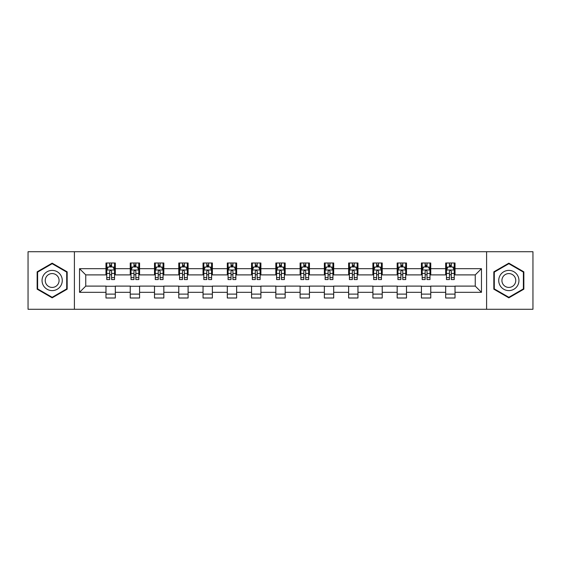 <?xml version="1.0" encoding="UTF-8"?>
<svg xmlns="http://www.w3.org/2000/svg" width="561" height="561" viewBox="0 0 561 561"><rect width="100%" height="100%" fill="white"/><g stroke="black" fill="none" stroke-linecap="round" stroke-linejoin="round"><path stroke-width="0.84" d="M486.597 309.279L532.95 309.279L532.95 251.721L486.597 251.721L486.597 309.279L74.403 309.279L74.403 251.721L28.05 251.721L28.05 309.279L74.403 309.279M486.597 251.721L74.403 251.721M455.02 268.677L455.02 263.004L445.686 263.004L445.686 268.677L430.757 268.677L430.757 263.004L421.423 263.004L421.423 268.677L406.494 268.677L406.494 263.004L397.16 263.004L397.16 268.677L382.223 268.677L382.223 263.004L372.897 263.004L372.897 268.677L357.96 268.677L357.96 263.004L348.626 263.004L348.626 268.677L333.697 268.677L333.697 263.004L324.363 263.004L324.363 268.677L309.434 268.677L309.434 263.004L300.1 263.004L300.1 268.677L285.163 268.677L285.163 263.004L275.837 263.004L275.837 268.677L260.9 268.677L260.9 263.004L251.566 263.004L251.566 268.677L236.637 268.677L236.637 263.004L227.303 263.004L227.303 268.677L212.374 268.677L212.374 263.004L203.04 263.004L203.04 268.677L188.103 268.677L188.103 263.004L178.777 263.004L178.777 268.677L163.84 268.677L163.84 263.004L154.506 263.004L154.506 268.677L139.577 268.677L139.577 263.004L130.243 263.004L130.243 268.677L115.314 268.677L115.314 263.004L105.98 263.004L105.98 268.677L79.536 268.677L79.536 292.323L85.756 286.103L105.98 286.103L105.98 297.996L115.314 297.996L115.314 286.103L130.243 286.103L130.243 297.996L139.577 297.996L139.577 286.103L154.506 286.103L154.506 297.996L163.84 297.996L163.84 286.103L178.777 286.103L178.777 297.996L188.103 297.996L188.103 286.103L203.04 286.103L203.04 297.996L212.374 297.996L212.374 286.103L227.303 286.103L227.303 297.996L236.637 297.996L236.637 286.103L251.566 286.103L251.566 297.996L260.9 297.996L260.9 286.103L275.837 286.103L275.837 297.996L285.163 297.996L285.163 286.103L300.1 286.103L300.1 297.996L309.434 297.996L309.434 286.103L324.363 286.103L324.363 297.996L333.697 297.996L333.697 286.103L348.626 286.103L348.626 297.996L357.96 297.996L357.96 286.103L372.897 286.103L372.897 297.996L382.223 297.996L382.223 286.103L397.16 286.103L397.16 297.996L406.494 297.996L406.494 286.103L421.423 286.103L421.423 297.996L430.757 297.996L430.757 286.103L445.686 286.103L445.686 297.996L455.02 297.996L455.02 286.103L475.244 286.103L475.244 274.897L455.02 274.897L455.02 268.677L481.464 268.677L481.464 292.323L455.02 292.323M445.686 292.323L430.757 292.323M421.423 292.323L406.494 292.323M397.16 292.323L382.223 292.323M372.897 292.323L357.96 292.323M348.626 292.323L333.697 292.323M324.363 292.323L309.434 292.323M300.1 292.323L285.163 292.323M275.837 292.323L260.9 292.323M251.566 292.323L236.637 292.323M227.303 292.323L212.374 292.323M203.04 292.323L188.103 292.323M178.777 292.323L163.84 292.323M154.506 292.323L139.577 292.323M130.243 292.323L115.314 292.323M105.98 292.323L79.536 292.323M445.686 268.677L445.686 274.897L430.757 274.897L430.757 268.677M421.423 268.677L421.423 274.897L406.494 274.897L406.494 268.677M397.16 268.677L397.16 274.897L382.223 274.897L382.223 268.677M372.897 268.677L372.897 274.897L357.96 274.897L357.96 268.677M348.626 268.677L348.626 274.897L333.697 274.897L333.697 268.677M324.363 268.677L324.363 274.897L309.434 274.897L309.434 268.677M300.1 268.677L300.1 274.897L285.163 274.897L285.163 268.677M275.837 268.677L275.837 274.897L260.9 274.897L260.9 268.677M251.566 268.677L251.566 274.897L236.637 274.897L236.637 268.677M227.303 268.677L227.303 274.897L212.374 274.897L212.374 268.677M203.04 268.677L203.04 274.897L188.103 274.897L188.103 268.677M178.777 268.677L178.777 274.897L163.84 274.897L163.84 268.677M154.506 268.677L154.506 274.897L139.577 274.897L139.577 268.677M130.243 268.677L130.243 274.897L115.314 274.897L115.314 268.677M105.98 268.677L105.98 274.897L85.756 274.897L79.536 268.677M85.756 274.897L85.756 286.103M481.464 292.323L475.244 286.103M475.244 274.897L481.464 268.677M105.98 266.889L106.758 266.889M109.711 266.889L111.576 266.889M114.535 266.889L115.314 266.889M105.98 274.743L106.758 274.743M109.711 274.743L111.576 274.743M114.535 274.743L115.314 274.743M105.98 286.257L115.314 286.257M105.98 294.111L115.314 294.111M130.243 286.257L139.577 286.257M130.243 294.111L139.577 294.111M130.243 266.889L131.022 266.889M133.974 266.889L135.846 266.889M138.798 266.889L139.577 266.889M130.243 274.743L131.022 274.743M133.974 274.743L135.846 274.743M138.798 274.743L139.577 274.743M154.506 286.257L163.84 286.257M154.506 294.111L163.84 294.111M154.506 266.889L155.285 266.889M158.244 266.889L160.109 266.889M163.062 266.889L163.84 266.889M154.506 274.743L155.285 274.743M158.244 274.743L160.109 274.743M163.062 274.743L163.84 274.743M178.777 286.257L188.103 286.257M178.777 294.111L188.103 294.111M178.777 266.889L179.548 266.889M182.507 266.889L184.373 266.889M187.325 266.889L188.103 266.889M178.777 274.743L179.548 274.743M182.507 274.743L184.373 274.743M187.325 274.743L188.103 274.743M203.04 286.257L212.374 286.257M203.04 294.111L212.374 294.111M203.04 266.889L203.818 266.889M206.771 266.889L208.636 266.889M211.595 266.889L212.374 266.889M203.04 274.743L203.818 274.743M206.771 274.743L208.636 274.743M211.595 274.743L212.374 274.743M227.303 286.257L236.637 286.257M227.303 294.111L236.637 294.111M227.303 266.889L228.082 266.889M231.034 266.889L232.906 266.889M235.858 266.889L236.637 266.889M227.303 274.743L228.082 274.743M231.034 274.743L232.906 274.743M235.858 274.743L236.637 274.743M251.566 286.257L260.9 286.257M251.566 294.111L260.9 294.111M251.566 266.889L252.345 266.889M255.304 266.889L257.169 266.889M260.122 266.889L260.9 266.889M251.566 274.743L252.345 274.743M255.304 274.743L257.169 274.743M260.122 274.743L260.9 274.743M275.837 286.257L285.163 286.257M275.837 294.111L285.163 294.111M275.837 266.889L276.608 266.889M279.567 266.889L281.433 266.889M284.392 266.889L285.163 266.889M275.837 274.743L276.608 274.743M279.567 274.743L281.433 274.743M284.392 274.743L285.163 274.743M300.1 286.257L309.434 286.257M300.1 294.111L309.434 294.111M300.1 266.889L300.878 266.889M303.831 266.889L305.696 266.889M308.655 266.889L309.434 266.889M300.1 274.743L300.878 274.743M303.831 274.743L305.696 274.743M308.655 274.743L309.434 274.743M324.363 286.257L333.697 286.257M324.363 294.111L333.697 294.111M324.363 266.889L325.142 266.889M328.094 266.889L329.966 266.889M332.918 266.889L333.697 266.889M324.363 274.743L325.142 274.743M328.094 274.743L329.966 274.743M332.918 274.743L333.697 274.743M348.626 286.257L357.96 286.257M348.626 294.111L357.96 294.111M348.626 266.889L349.405 266.889M352.364 266.889L354.229 266.889M357.182 266.889L357.96 266.889M348.626 274.743L349.405 274.743M352.364 274.743L354.229 274.743M357.182 274.743L357.96 274.743M372.897 286.257L382.223 286.257M372.897 294.111L382.223 294.111M372.897 266.889L373.675 266.889M376.627 266.889L378.493 266.889M381.452 266.889L382.223 266.889M372.897 274.743L373.675 274.743M376.627 274.743L378.493 274.743M381.452 274.743L382.223 274.743M397.16 286.257L406.494 286.257M397.16 294.111L406.494 294.111M397.16 266.889L397.938 266.889M400.891 266.889L402.756 266.889M405.715 266.889L406.494 266.889M397.16 274.743L397.938 274.743M400.891 274.743L402.756 274.743M405.715 274.743L406.494 274.743M421.423 286.257L430.757 286.257M421.423 294.111L430.757 294.111M421.423 266.889L422.202 266.889M425.154 266.889L427.026 266.889M429.978 266.889L430.757 266.889M421.423 274.743L422.202 274.743M425.154 274.743L427.026 274.743M429.978 274.743L430.757 274.743M445.686 286.257L455.02 286.257M445.686 294.111L455.02 294.111M445.686 266.889L446.465 266.889M449.424 266.889L451.289 266.889M454.242 266.889L455.02 266.889M445.686 274.743L446.465 274.743M449.424 274.743L451.289 274.743M454.242 274.743L455.02 274.743M52.159 297.835L67.173 289.167L67.173 271.833L52.159 263.165L37.152 271.833L37.152 289.167L52.159 297.835M523.848 271.833L508.841 263.165L493.827 271.833L493.827 289.167L508.841 297.835L523.848 289.167L523.848 271.833M111.576 265.023L109.711 265.023M114.535 277.618L111.576 277.618L111.576 279.567L114.535 279.567L114.535 270.079L112.978 266.966L108.308 266.966L106.758 270.079L106.758 279.567L109.711 279.567L109.711 277.618L106.758 277.618M106.758 270.079L106.758 263.004M114.535 270.079L114.535 263.004M109.711 266.966L109.711 263.004M111.576 263.004L111.576 266.966M111.576 277.618L111.576 271.244C110.959 270.044 110.335 270.044 109.711 271.244L109.711 277.618M60.918 285.556A10.112 10.112 0 0 0 57.215 271.741A10.112 10.112 0 0 0 43.4 275.444A10.112 10.112 0 0 0 47.103 289.259A10.112 10.112 0 0 0 60.918 285.556M58.155 283.964A6.921 6.921 0 0 0 55.623 274.504A6.921 6.921 0 0 0 46.163 277.036A6.921 6.921 0 0 0 48.702 286.496A6.921 6.921 0 0 0 58.155 283.964M37.615 288.894L37.615 272.106L52.159 263.705L66.703 272.106L66.703 288.894L52.159 297.295L37.615 288.894M508.841 270.388A10.112 10.112 0 0 0 498.729 280.5A10.112 10.112 0 0 0 508.841 290.612A10.112 10.112 0 0 0 518.953 280.5A10.112 10.112 0 0 0 508.841 270.388M508.841 273.579A6.921 6.921 0 0 0 501.92 280.5A6.921 6.921 0 0 0 508.841 287.421A6.921 6.921 0 0 0 515.762 280.5A6.921 6.921 0 0 0 508.841 273.579M523.385 288.894L508.841 297.295L494.297 288.894L494.297 272.106L508.841 263.705L523.385 272.106L523.385 288.894M135.846 265.023L133.974 265.023M138.798 277.618L135.846 277.618L135.846 279.567L138.798 279.567L138.798 270.079L137.242 266.966L132.578 266.966L131.022 270.079L131.022 279.567L133.974 279.567L133.974 277.618L131.022 277.618M131.022 270.079L131.022 263.004M138.798 270.079L138.798 263.004M133.974 266.966L133.974 263.004M135.846 263.004L135.846 266.966M135.846 277.618L135.846 271.244C135.222 270.044 134.598 270.044 133.974 271.244L133.974 277.618M160.109 265.023L158.244 265.023M163.062 277.618L160.109 277.618L160.109 279.567L163.062 279.567L163.062 270.079L161.505 266.966L156.842 266.966L155.285 270.079L155.285 279.567L158.244 279.567L158.244 277.618L155.285 277.618M155.285 270.079L155.285 263.004M163.062 270.079L163.062 263.004M158.244 266.966L158.244 263.004M160.109 263.004L160.109 266.966M160.109 277.618L160.109 271.244C159.485 270.044 158.861 270.044 158.244 271.244L158.244 277.618M184.373 265.023L182.507 265.023M187.325 277.618L184.373 277.618L184.373 279.567L187.325 279.567L187.325 270.079L185.775 266.966L181.105 266.966L179.548 270.079L179.548 279.567L182.507 279.567L182.507 277.618L179.548 277.618M179.548 270.079L179.548 263.004M187.325 270.079L187.325 263.004M182.507 266.966L182.507 263.004M184.373 263.004L184.373 266.966M184.373 277.618L184.373 271.244C183.749 270.044 183.131 270.044 182.507 271.244L182.507 277.618M208.636 265.023L206.771 265.023M211.595 277.618L208.636 277.618L208.636 279.567L211.595 279.567L211.595 270.079L210.038 266.966L205.375 266.966L203.818 270.079L203.818 279.567L206.771 279.567L206.771 277.618L203.818 277.618M203.818 270.079L203.818 263.004M211.595 270.079L211.595 263.004M206.771 266.966L206.771 263.004M208.636 263.004L208.636 266.966M208.636 277.618L208.636 271.244C208.019 270.044 207.395 270.044 206.771 271.244L206.771 277.618M232.906 265.023L231.034 265.023M235.858 277.618L232.906 277.618L232.906 279.567L235.858 279.567L235.858 270.079L234.302 266.966L229.638 266.966L228.082 270.079L228.082 279.567L231.034 279.567L231.034 277.618L228.082 277.618M228.082 270.079L228.082 263.004M235.858 270.079L235.858 263.004M231.034 266.966L231.034 263.004M232.906 263.004L232.906 266.966M232.906 277.618L232.906 271.244C232.282 270.044 231.658 270.044 231.034 271.244L231.034 277.618M257.169 265.023L255.304 265.023M260.122 277.618L257.169 277.618L257.169 279.567L260.122 279.567L260.122 270.079L258.565 266.966L253.902 266.966L252.345 270.079L252.345 279.567L255.304 279.567L255.304 277.618L252.345 277.618M252.345 270.079L252.345 263.004M260.122 270.079L260.122 263.004M255.304 266.966L255.304 263.004M257.169 263.004L257.169 266.966M257.169 277.618L257.169 271.244C256.545 270.044 255.921 270.044 255.304 271.244L255.304 277.618M281.433 265.023L279.567 265.023M284.392 277.618L281.433 277.618L281.433 279.567L284.392 279.567L284.392 270.079L282.835 266.966L278.165 266.966L276.608 270.079L276.608 279.567L279.567 279.567L279.567 277.618L276.608 277.618M276.608 270.079L276.608 263.004M284.392 270.079L284.392 263.004M279.567 266.966L279.567 263.004M281.433 263.004L281.433 266.966M281.433 277.618L281.433 271.244C280.809 270.044 280.191 270.044 279.567 271.244L279.567 277.618M305.696 265.023L303.831 265.023M308.655 277.618L305.696 277.618L305.696 279.567L308.655 279.567L308.655 270.079L307.098 266.966L302.435 266.966L300.878 270.079L300.878 279.567L303.831 279.567L303.831 277.618L300.878 277.618M300.878 270.079L300.878 263.004M308.655 270.079L308.655 263.004M303.831 266.966L303.831 263.004M305.696 263.004L305.696 266.966M305.696 277.618L305.696 271.244C305.079 270.044 304.455 270.044 303.831 271.244L303.831 277.618M329.966 265.023L328.094 265.023M332.918 277.618L329.966 277.618L329.966 279.567L332.918 279.567L332.918 270.079L331.362 266.966L326.698 266.966L325.142 270.079L325.142 279.567L328.094 279.567L328.094 277.618L325.142 277.618M325.142 270.079L325.142 263.004M332.918 270.079L332.918 263.004M328.094 266.966L328.094 263.004M329.966 263.004L329.966 266.966M329.966 277.618L329.966 271.244C329.342 270.044 328.718 270.044 328.094 271.244L328.094 277.618M354.229 265.023L352.364 265.023M357.182 277.618L354.229 277.618L354.229 279.567L357.182 279.567L357.182 270.079L355.625 266.966L350.962 266.966L349.405 270.079L349.405 279.567L352.364 279.567L352.364 277.618L349.405 277.618M349.405 270.079L349.405 263.004M357.182 270.079L357.182 263.004M352.364 266.966L352.364 263.004M354.229 263.004L354.229 266.966M354.229 277.618L354.229 271.244C353.605 270.044 352.988 270.044 352.364 271.244L352.364 277.618M378.493 265.023L376.627 265.023M381.452 277.618L378.493 277.618L378.493 279.567L381.452 279.567L381.452 270.079L379.895 266.966L375.225 266.966L373.675 270.079L373.675 279.567L376.627 279.567L376.627 277.618L373.675 277.618M373.675 270.079L373.675 263.004M381.452 270.079L381.452 263.004M376.627 266.966L376.627 263.004M378.493 263.004L378.493 266.966M378.493 277.618L378.493 271.244C377.876 270.044 377.251 270.044 376.627 271.244L376.627 277.618M402.756 265.023L400.891 265.023M405.715 277.618L402.756 277.618L402.756 279.567L405.715 279.567L405.715 270.079L404.158 266.966L399.495 266.966L397.938 270.079L397.938 279.567L400.891 279.567L400.891 277.618L397.938 277.618M397.938 270.079L397.938 263.004M405.715 270.079L405.715 263.004M400.891 266.966L400.891 263.004M402.756 263.004L402.756 266.966M402.756 277.618L402.756 271.244C402.139 270.044 401.515 270.044 400.891 271.244L400.891 277.618M427.026 265.023L425.154 265.023M429.978 277.618L427.026 277.618L427.026 279.567L429.978 279.567L429.978 270.079L428.422 266.966L423.758 266.966L422.202 270.079L422.202 279.567L425.154 279.567L425.154 277.618L422.202 277.618M422.202 270.079L422.202 263.004M429.978 270.079L429.978 263.004M425.154 266.966L425.154 263.004M427.026 263.004L427.026 266.966M427.026 277.618L427.026 271.244C426.402 270.044 425.778 270.044 425.154 271.244L425.154 277.618M451.289 265.023L449.424 265.023M454.242 277.618L451.289 277.618L451.289 279.567L454.242 279.567L454.242 270.079L452.692 266.966L448.022 266.966L446.465 270.079L446.465 279.567L449.424 279.567L449.424 277.618L446.465 277.618M446.465 270.079L446.465 263.004M454.242 270.079L454.242 263.004M449.424 266.966L449.424 263.004M451.289 263.004L451.289 266.966M451.289 277.618L451.289 271.244C450.665 270.044 450.048 270.044 449.424 271.244L449.424 277.618M114.493 270.002L106.793 270.002M106.758 267.155L108.217 267.155M113.07 267.155L114.535 267.155M109.711 273.445L106.758 273.445M114.535 273.445L111.576 273.445M111.576 266.012L109.711 266.012M138.756 270.002L131.057 270.002M131.022 267.155L132.48 267.155M137.333 267.155L138.798 267.155M133.974 273.445L131.022 273.445M138.798 273.445L135.846 273.445M135.846 266.012L133.974 266.012M163.027 270.002L155.327 270.002M155.285 267.155L156.75 267.155M161.603 267.155L163.062 267.155M158.244 273.445L155.285 273.445M163.062 273.445L160.109 273.445M160.109 266.012L158.244 266.012M187.29 270.002L179.59 270.002M179.548 267.155L181.014 267.155M185.866 267.155L187.325 267.155M182.507 273.445L179.548 273.445M187.325 273.445L184.373 273.445M184.373 266.012L182.507 266.012M211.553 270.002L203.853 270.002M203.818 267.155L205.277 267.155M210.13 267.155L211.595 267.155M206.771 273.445L203.818 273.445M211.595 273.445L208.636 273.445M208.636 266.012L206.771 266.012M235.816 270.002L228.117 270.002M228.082 267.155L229.54 267.155M234.4 267.155L235.858 267.155M231.034 273.445L228.082 273.445M235.858 273.445L232.906 273.445M232.906 266.012L231.034 266.012M260.087 270.002L252.387 270.002M252.345 267.155L253.81 267.155M258.663 267.155L260.122 267.155M255.304 273.445L252.345 273.445M260.122 273.445L257.169 273.445M257.169 266.012L255.304 266.012M284.35 270.002L276.65 270.002M276.608 267.155L278.074 267.155M282.926 267.155L284.392 267.155M279.567 273.445L276.608 273.445M284.392 273.445L281.433 273.445M281.433 266.012L279.567 266.012M308.613 270.002L300.913 270.002M300.878 267.155L302.337 267.155M307.19 267.155L308.655 267.155M303.831 273.445L300.878 273.445M308.655 273.445L305.696 273.445M305.696 266.012L303.831 266.012M332.883 270.002L325.184 270.002M325.142 267.155L326.6 267.155M331.46 267.155L332.918 267.155M328.094 273.445L325.142 273.445M332.918 273.445L329.966 273.445M329.966 266.012L328.094 266.012M357.147 270.002L349.447 270.002M349.405 267.155L350.87 267.155M355.723 267.155L357.182 267.155M352.364 273.445L349.405 273.445M357.182 273.445L354.229 273.445M354.229 266.012L352.364 266.012M381.41 270.002L373.71 270.002M373.675 267.155L375.134 267.155M379.986 267.155L381.452 267.155M376.627 273.445L373.675 273.445M381.452 273.445L378.493 273.445M378.493 266.012L376.627 266.012M405.673 270.002L397.973 270.002M397.938 267.155L399.397 267.155M404.25 267.155L405.715 267.155M400.891 273.445L397.938 273.445M405.715 273.445L402.756 273.445M402.756 266.012L400.891 266.012M429.943 270.002L422.244 270.002M422.202 267.155L423.667 267.155M428.52 267.155L429.978 267.155M425.154 273.445L422.202 273.445M429.978 273.445L427.026 273.445M427.026 266.012L425.154 266.012M454.207 270.002L446.507 270.002M446.465 267.155L447.93 267.155M452.783 267.155L454.242 267.155M449.424 273.445L446.465 273.445M454.242 273.445L451.289 273.445M451.289 266.012L449.424 266.012"/></g></svg>
